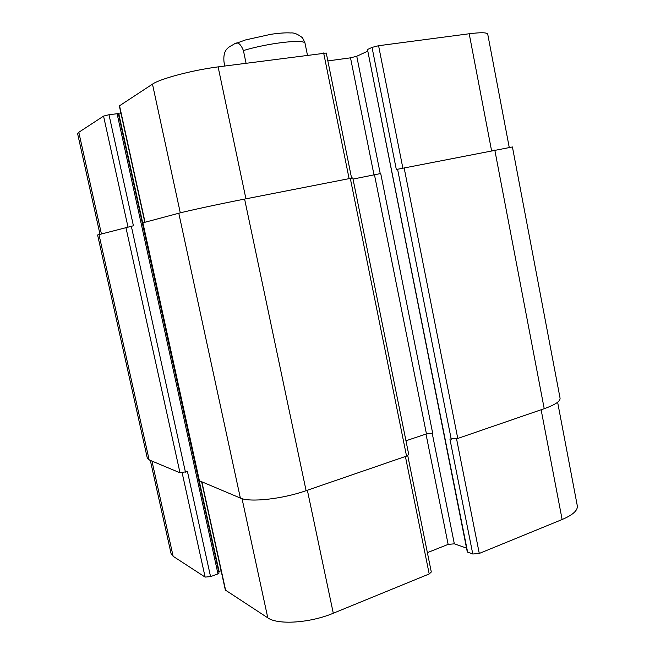 <?xml version="1.0" encoding="UTF-8"?>
<svg xmlns="http://www.w3.org/2000/svg" width="655" height="655" viewBox="0 0 655 655"><rect width="100%" height="100%" fill="white"/><g stroke="black" fill="none" stroke-linecap="round" stroke-linejoin="round"><path stroke-width="0.98" d="M307.441 55.102L304.935 42.812L302.463 37.663M224.837 65.991L224.018 62.094C222.635 48.093 229.897 46.914 234.105 44.073C237.503 41.437 240.606 43.598 243.414 50.55L246.051 63.199M467.629 552.173L367.488 49.518L467.285 551.878L472.779 554.007L479.28 553.45L562.129 519.521C572.83 514.945 577.89 510.392 577.309 505.848L557.626 402.227M427.387 552.648L448.135 544.387L454.333 543.83L466.54 548.112M201.658 481.867L225.336 590.04L267.797 617.853C277.826 625.116 310.118 623.028 333.289 613.236L429.205 573.96L431.301 572.003L407.738 455.593M218.721 571.643L221.112 570.751M150.331 460.391L171.094 553.672L173.141 556.3L205.121 577.096L210.558 576.629L217.984 573.886L218.917 572.928M99.994 234.253L77.626 133.759L78.813 132.285L103.555 116.115L108.992 114.723L118.26 113.602M118.449 114.093L121.052 113.716M144.829 222.299L119.341 105.905L152.476 84.135C160.123 78.731 192.472 70.142 218.115 66.884L326.264 53.039L351.579 178.111M327.86 60.915L350.515 57.837L356.754 56.248L367.537 51.246M367.488 49.518L372.04 47.389L378.582 45.719L469.209 33.765C480.942 32.291 487.115 32.439 487.738 34.191L509.222 147.326M472.779 554.007L449.911 439.006L457.771 438.449L544.215 408.695C555.096 404.815 560.377 401.302 560.066 398.158L512.423 146.966L396.324 169.498L372.04 47.389M405.961 440.782L426.446 433.897L432.66 433.111L380.719 173.526L353.02 179.077M142.888 222.815L199.169 480.68L240.36 498.062C249.874 502.59 282.28 499.085 306.098 490.669L406.542 456.093L408.753 454.578L352.783 177.923L244.602 199.087C219.458 204 187.019 210.992 178.79 213.235L142.888 222.815L199.447 480.942M108.992 114.723L133.415 225.77L97.603 234.981L147.326 458.197L149.152 459.9L180.002 472.804L187.445 471.502L210.558 576.629M243.414 50.55C267.174 43.328 301.3 39.177 304.935 42.812M101.41 233.876L78.813 132.285M127.962 226.876L103.555 116.115M145.042 222.242L119.521 105.676M180.289 212.85L152.476 84.135M245.936 198.825L218.115 66.884M349.099 178.586L323.652 52.965M374.013 174.951L350.515 57.837M380.244 173.632L356.754 56.248M402.85 168.048L378.582 45.719M491.561 150.642L469.209 33.765M151.952 461.071L173.141 556.3M182.155 472.861L205.121 577.096M201.904 481.974L225.656 590.45M242.039 498.651L267.797 617.853M307.367 490.235L333.289 613.236M405.404 456.486L429.205 573.96M425.996 434.044L448.135 544.387M432.169 433.045L454.333 543.83M456.543 438.809L479.28 553.45M541.128 409.752L562.129 519.521M544.215 408.695L494.795 150.011M457.771 438.449L404.119 167.795M451.246 439.259L397.569 169.195M426.446 433.897L374.48 174.852M406.542 456.093L350.302 178.357M306.098 490.669L244.602 199.087M240.36 498.062L178.79 213.235M219.081 571.496L199.194 480.754M142.692 222.872L118.842 114.044M217.984 573.886L117.057 113.536M185.439 472.132L131.319 226.188M180.002 472.804L125.883 227.351M149.152 459.9L98.97 234.531M234.744 43.828L245.494 39.947L270.867 34.297C279.644 33.053 286.243 32.611 290.681 32.963C294.111 32.562 298.156 34.248 302.798 38.039M219.032 573.068L118.326 113.52"/></g></svg>
